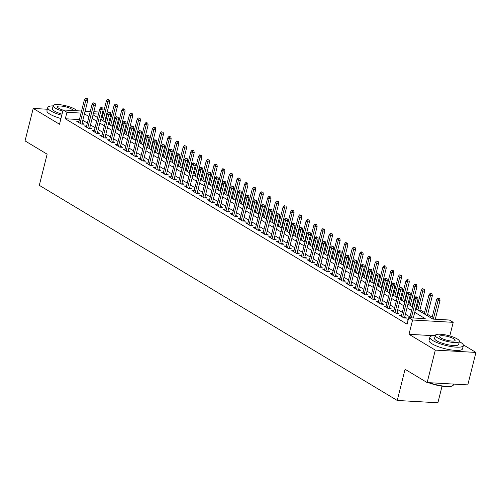 <?xml version="1.0" encoding="UTF-8"?>
<svg xmlns="http://www.w3.org/2000/svg" width="501" height="501" viewBox="0 0 501 501"><rect width="100%" height="100%" fill="white"/><g stroke="black" fill="none" stroke-linecap="round" stroke-linejoin="round"><path stroke-width="0.75" d="M415.642 308.71L432.914 319.087L449.391 320.026L453.23 322.337L412.586 320.014L408.747 317.709L425.224 318.649L414.734 312.342M449.81 335.946L453.23 322.337M433.008 335.67L408.998 334.299L435.306 350.111L427.153 382.57L467.796 384.893L475.95 352.428L463.268 344.807M442.051 386.19L437.887 402.779L397.243 400.462L39.303 185.332L47.132 154.17L25.05 140.9L33.204 108.435L59.513 124.248L63.101 109.963L81.557 111.022M106.675 114.053L107.233 114.385M435.651 319.243L435.331 319.049M432.206 317.171L427.654 314.434M424.529 312.555L419.97 309.818M416.845 307.94L415.968 307.414M412.843 305.535L412.292 305.203M409.167 303.324L408.29 302.798M405.165 300.919L404.608 300.587M401.483 298.709L400.606 298.183M397.481 296.304L396.924 295.966M393.799 294.093L392.928 293.567M389.803 291.688L389.246 291.35M386.121 289.472L385.244 288.945M382.119 287.073L381.562 286.735M378.437 284.856L377.566 284.33M374.441 282.451L373.884 282.119M370.759 280.241L369.882 279.715M366.757 277.836L366.2 277.504M363.075 275.625L362.204 275.099M359.079 273.22L358.522 272.888M355.397 271.01L354.52 270.484M351.395 268.605L350.838 268.267M347.713 266.394L346.842 265.868M343.717 263.989L343.16 263.651M340.035 261.772L339.158 261.246M336.033 259.374L335.476 259.036M332.351 257.157L331.48 256.631M328.355 254.752L327.798 254.42M324.673 252.542L323.796 252.016M320.671 250.137L320.114 249.805M316.989 247.926L316.118 247.4M312.993 245.521L312.436 245.189M309.311 243.311L308.434 242.785M305.309 240.906L304.752 240.574M301.627 238.695L300.757 238.169M297.632 236.29L297.074 235.952M293.949 234.073L293.072 233.554M289.947 231.675L289.39 231.337M286.265 229.458L285.395 228.932M282.27 227.053L281.712 226.721M278.587 224.843L277.711 224.316M274.586 222.438L274.028 222.106M270.903 220.227L270.033 219.701M266.908 217.822L266.35 217.49M263.225 215.612L262.349 215.086M259.224 213.207L258.666 212.875M255.541 210.996L254.671 210.47M251.546 208.591L250.988 208.253M247.863 206.374L246.987 205.855M243.862 203.976L243.304 203.638M240.179 201.759L239.309 201.233M236.184 199.354L235.627 199.022M232.502 197.143L231.625 196.617M228.5 194.739L227.942 194.407M224.817 192.528L223.947 192.002M220.822 190.123L220.265 189.791M217.14 187.913L216.263 187.387M213.138 185.508L212.581 185.176M209.456 183.297L208.585 182.771M205.454 180.892L204.903 180.554M201.778 178.682L200.901 178.156M197.776 176.277L197.219 175.939M194.094 174.06L193.217 173.534M190.092 171.661L189.541 171.323M186.416 169.444L185.539 168.918M182.414 167.04L181.857 166.708M178.732 164.829L177.855 164.303M174.73 162.424L174.179 162.092M171.054 160.214L170.177 159.687M167.052 157.809L166.495 157.477M163.37 155.598L162.493 155.072M159.368 153.193L158.817 152.855M155.692 150.983L154.815 150.457M151.69 148.578L151.133 148.24M148.008 146.361L147.131 145.835M144.006 143.962L143.455 143.624M140.324 141.745L139.453 141.219M136.328 139.341L135.771 139.009M132.646 137.13L131.769 136.604M128.644 134.725L128.087 134.393M124.962 132.514L124.091 131.988M120.966 130.11L120.409 129.778M117.284 127.899L116.407 127.373M113.282 125.494L112.725 125.162M109.6 123.284L108.73 122.758M435.306 350.111L475.95 352.428M47.326 109.243L33.204 108.435M408.202 319.876L407.012 319.807L408.058 320.433M401.545 315.317L399.335 315.192L403.944 317.96L406.687 318.116L404.739 316.945M393.867 310.701L391.65 310.576L396.26 313.344L399.009 313.501L397.055 312.33M386.183 306.086L383.973 305.954L388.582 308.729L391.325 308.885L389.371 307.708M378.505 301.464L376.289 301.339L380.898 304.113L383.647 304.27L381.693 303.092M370.821 296.849L368.611 296.724L373.22 299.492L375.963 299.648L374.009 298.477M363.144 292.233L360.927 292.108L365.536 294.876L368.285 295.033L366.331 293.862M355.459 287.618L353.249 287.493L357.858 290.261L360.601 290.417L358.647 289.246M347.782 283.002L345.565 282.877L350.174 285.645L352.923 285.802L350.969 284.631M340.098 278.387L337.887 278.255L342.496 281.03L345.239 281.186L343.285 280.009M332.42 273.771L330.203 273.64L334.812 276.414L337.561 276.571L335.607 275.393M324.736 269.15L322.525 269.024L327.134 271.792L329.877 271.949L327.923 270.778M317.058 264.534L314.841 264.409L319.45 267.177L322.199 267.334L320.245 266.163M309.374 259.919L307.163 259.794L311.766 262.562L314.515 262.718L312.561 261.547M301.696 255.303L299.479 255.178L304.088 257.946L306.831 258.103L304.884 256.932M294.012 250.688L291.801 250.563L296.404 253.331L299.153 253.487L297.199 252.316M286.334 246.072L284.117 245.941L288.726 248.715L291.469 248.872L289.522 247.694M278.65 241.451L276.439 241.325L281.042 244.1L283.791 244.256L281.838 243.079M270.972 236.835L268.755 236.71L273.364 239.478L276.107 239.635L274.16 238.463M263.288 232.22L261.071 232.095L265.68 234.863L268.43 235.019L266.476 233.848M255.61 227.604L253.393 227.479L258.002 230.247L260.745 230.404L258.798 229.233M247.926 222.989L245.709 222.864L250.318 225.632L253.068 225.788L251.114 224.617M240.248 218.373L238.031 218.242L242.641 221.016L245.384 221.173L243.436 219.995M232.564 213.752L230.347 213.626L234.956 216.401L237.706 216.557L235.752 215.38M224.886 209.136L222.669 209.011L227.279 211.779L230.022 211.936L228.074 210.764M217.202 204.521L214.985 204.395L219.595 207.163L222.344 207.32L220.39 206.149M209.524 199.905L207.308 199.78L211.917 202.548L214.66 202.705L212.712 201.534M201.84 195.29L199.623 195.165L204.233 197.933L206.982 198.089L205.028 196.918M194.163 190.674L191.946 190.543L196.555 193.317L199.298 193.474L197.35 192.296M186.478 186.053L184.262 185.927L188.871 188.702L191.62 188.858L189.666 187.681M178.794 181.437L176.584 181.312L181.193 184.08L183.936 184.236L181.988 183.065M171.117 176.822L168.9 176.696L173.509 179.464L176.258 179.621L174.304 178.45M163.432 172.206L161.222 172.081L165.831 174.849L168.574 175.006L166.626 173.834M155.755 167.591L153.538 167.466L158.147 170.234L160.896 170.39L158.942 169.219M148.071 162.975L145.86 162.844L150.469 165.618L153.212 165.775L151.264 164.597M140.393 158.36L138.176 158.228L142.785 161.003L145.534 161.159L143.58 159.982M132.709 153.738L130.498 153.613L135.107 156.381L137.85 156.537L135.896 155.366M125.031 149.123L122.814 148.997L127.423 151.765L130.172 151.922L128.218 150.751M117.347 144.507L115.136 144.382L119.745 147.15L122.488 147.307L120.534 146.135M109.669 139.892L107.452 139.766L112.061 142.534L114.81 142.691L112.857 141.52M101.985 135.276L99.774 135.151L104.383 137.919L107.126 138.076L105.172 136.905M94.307 130.661L92.09 130.529L96.699 133.304L99.449 133.46L97.495 132.283M86.623 126.039L84.412 125.914L89.021 128.682L91.764 128.845L89.811 127.667M105.554 121.067L104.922 121.029M79.408 119.57L65.312 118.768L407.113 324.197L408.747 317.709M409.975 316.958L405.422 314.221M402.297 312.342L397.738 309.599M394.613 307.727L390.06 304.984M386.935 303.105L382.376 300.368M379.251 298.49L374.698 295.753M371.573 293.874L367.014 291.137M363.889 289.259L359.336 286.522M356.211 284.643L351.652 281.9M348.527 280.028L343.974 277.285M340.849 275.406L336.29 272.669M333.165 270.79L328.612 268.054M325.487 266.175L320.928 263.438M317.803 261.56L313.25 258.823M310.125 256.944L305.566 254.207M302.441 252.329L297.888 249.586M294.763 247.707L290.204 244.97M287.079 243.091L282.526 240.355M279.401 238.476L274.842 235.739M271.717 233.861L267.165 231.124M264.04 229.245L259.48 226.508M256.355 224.63L251.803 221.887M248.678 220.008L244.119 217.271M240.994 215.392L236.434 212.656M233.309 210.777L228.757 208.04M225.632 206.161L221.073 203.425M217.948 201.546L213.395 198.809M210.27 196.931L205.711 194.188M202.586 192.309L198.033 189.572M194.908 187.693L190.349 184.957M187.224 183.078L182.671 180.341M179.546 178.462L174.987 175.726M171.862 173.847L167.309 171.11M164.184 169.232L159.625 166.489M156.5 164.616L151.947 161.873M148.822 159.994L144.263 157.258M141.138 155.379L136.585 152.642M133.46 150.763L128.901 148.027M125.776 146.148L121.223 143.411M118.098 141.532L113.539 138.79M110.414 136.917L105.861 134.174M102.736 132.295L98.177 129.559M95.052 127.68L90.499 124.943M87.374 123.064L82.815 120.328M78.945 121.424L76.728 121.298L81.337 124.066L84.087 124.223L82.133 123.052M408.998 334.299L412.586 320.014M65.312 118.768L66.94 112.274L63.101 109.963M427.153 382.57L405.071 369.3L397.243 400.462M93.042 114.817L97.595 117.553M100.72 119.432L105.279 122.169M108.404 124.048L112.957 126.791M116.082 128.669L120.641 131.406M123.766 133.285L128.319 136.021M131.444 137.9L136.003 140.637M139.128 142.516L143.681 145.252M146.806 147.131L151.365 149.868M154.49 151.747L159.042 154.49M162.167 156.368L166.727 159.105M169.852 160.984L174.411 163.721M177.536 165.599L182.088 168.336M185.213 170.215L189.773 172.951M192.898 174.83L197.45 177.567M200.575 179.446L205.134 182.189M208.259 184.061L212.812 186.804M215.937 188.683L220.496 191.42M223.621 193.298L228.174 196.035M231.299 197.914L235.858 200.65M238.983 202.529L243.536 205.266M246.661 207.145L251.22 209.888M254.345 211.76L258.898 214.503M262.023 216.382L266.582 219.119M269.707 220.997L274.26 223.734M277.385 225.613L281.944 228.35M285.069 230.228L289.622 232.965M292.747 234.844L297.306 237.58M300.431 239.459L304.984 242.202M308.109 244.081L312.668 246.818M315.793 248.696L320.346 251.433M323.471 253.312L328.03 256.049M331.155 257.927L335.708 260.664M338.833 262.543L343.392 265.279M346.517 267.158L351.069 269.901M354.194 271.78L358.754 274.517M361.879 276.395L366.431 279.132M369.556 281.011L374.115 283.748M377.24 285.626L381.793 288.363M384.918 290.242L389.477 292.979M392.602 294.857L397.155 297.6M400.28 299.473L404.839 302.216M407.964 304.094L412.517 306.831M107.189 114.572L106.556 114.535M103.012 114.334L102.016 114.278M98.472 114.071L93.299 113.777M85.101 111.222L90.274 111.516M93.819 111.723L98.991 112.017M102.536 112.218L103.525 112.274M81.043 113.082L66.94 112.274M411.609 310.463L407.05 307.727M403.925 305.848L399.372 303.111M396.247 301.233L391.688 298.496M388.563 296.617L384.01 293.874M380.885 292.002L376.326 289.259M373.201 287.38L368.648 284.643M365.523 282.764L360.964 280.028M357.839 278.149L353.286 275.412M350.161 273.533L345.602 270.797M342.477 268.918L337.925 266.175M334.8 264.303L330.24 261.56M327.115 259.681L322.563 256.944M319.438 255.065L314.878 252.329M311.754 250.45L307.201 247.713M304.076 245.834L299.517 243.098M296.392 241.219L291.832 238.482M288.708 236.604L284.155 233.861M281.03 231.982L276.471 229.245M273.346 227.366L268.793 224.63M265.668 222.751L261.109 220.014M257.984 218.135L253.431 215.399M250.306 213.52L245.747 210.783M242.622 208.904L238.069 206.161M234.944 204.283L230.385 201.546M227.26 199.667L222.707 196.931M219.582 195.052L215.023 192.315M211.898 190.436L207.345 187.7M204.22 185.821L199.661 183.084M196.536 181.205L191.983 178.462M188.858 176.59L184.299 173.847M181.174 171.968L176.621 169.232M173.496 167.353L168.937 164.616M165.812 162.737L161.259 160.001M158.134 158.122L153.575 155.385M150.45 153.506L145.897 150.763M142.772 148.891L138.213 146.148M135.088 144.269L130.536 141.532M127.411 139.654L122.851 136.917M119.726 135.038L115.174 132.302M112.049 130.423L107.49 127.686M104.365 125.807L99.812 123.064M96.687 121.192L92.128 118.449M89.003 116.57L84.45 113.833M81.87 124.098L87.763 100.638L85.784 100.526L80.066 123.302M86.341 98.678L87.437 98.741L85.571 98.221L86.341 98.678L85.784 100.526L84.4 99.699L78.682 122.469M87.763 100.638L87.437 98.741M85.571 98.221L84.4 99.699M109.406 100L107.54 99.474L109.406 100L109.732 101.897L107.753 101.784L106.369 100.951L101.597 119.958M108.31 99.937L102.981 120.791M109.732 101.897L104.722 121.837M106.369 100.951L107.54 99.474M53.15 105.88A17.241 4.158 14.1 0 0 47.764 107.502A17.241 4.158 14.1 0 0 50.758 110.921A17.241 4.158 14.1 0 0 61.761 115.286M47.764 107.502L46.95 110.746A17.241 4.158 14.1 0 0 49.943 114.165A17.241 4.158 14.1 0 0 60.947 118.53M62.049 114.147A12.419 2.993 -165.9 0 1 54.603 111.141A12.419 2.993 -165.9 0 1 52.448 108.679L53.2 105.692A12.419 2.993 14.1 0 0 55.354 108.153A12.419 2.993 14.1 0 0 62.8 111.159M76.966 110.759A12.419 2.993 14.1 0 0 75.125 109.281A12.419 2.993 14.1 0 0 61.967 104.978A12.419 2.993 14.1 0 0 53.2 105.692M73.014 110.533A8.003 1.929 14.1 0 0 71.612 109.08A8.003 1.929 14.1 0 0 63.132 106.306A8.003 1.929 14.1 0 0 57.477 106.769A8.003 1.929 14.1 0 0 58.867 108.354A8.003 1.929 14.1 0 0 63.063 110.114M435.281 335.551A17.241 4.158 14.1 0 0 429.896 337.173A17.241 4.158 14.1 0 0 432.889 340.586A17.241 4.158 14.1 0 0 451.169 346.567A17.241 4.158 14.1 0 0 463.344 345.571A17.241 4.158 14.1 0 0 460.35 342.158A17.241 4.158 14.1 0 0 459.367 341.601M429.896 337.173L429.081 340.417A17.241 4.158 14.1 0 0 432.075 343.836A17.241 4.158 14.1 0 0 450.355 349.811A17.241 4.158 14.1 0 0 462.529 348.821L463.344 345.571M459.411 341.413L458.665 344.4A12.419 2.993 -165.9 0 1 449.898 345.108A12.419 2.993 -165.9 0 1 436.734 340.812A12.419 2.993 -165.9 0 1 434.58 338.35L435.331 335.363A12.419 2.993 14.1 0 0 437.486 337.824A12.419 2.993 14.1 0 0 450.643 342.127A12.419 2.993 14.1 0 0 459.411 341.413A12.419 2.993 14.1 0 0 457.256 338.952A12.419 2.993 14.1 0 0 444.099 334.649A12.419 2.993 14.1 0 0 435.331 335.363M440.999 338.025A8.003 1.929 14.1 0 0 449.478 340.793A8.003 1.929 14.1 0 0 455.133 340.336A8.003 1.929 14.1 0 0 453.743 338.751A8.003 1.929 14.1 0 0 445.264 335.977A8.003 1.929 14.1 0 0 439.609 336.44A8.003 1.929 14.1 0 0 440.999 338.025M429.426 382.701A17.241 4.158 14.1 0 0 452.722 385.657A17.241 4.158 14.1 0 0 453.499 384.787L453.674 384.085M452.722 385.657L452.24 385.927A16.827 4.058 -165.9 0 1 428.443 382.645M89.547 128.713L95.441 105.26L93.468 105.147L87.744 127.918M94.019 103.3L95.121 103.363L93.255 102.837L94.019 103.3L93.468 105.147L92.084 104.314L86.36 127.091M95.441 105.26L95.121 103.363M93.255 102.837L92.084 104.314M97.232 133.335L103.125 109.876L101.146 109.763L95.428 132.533M101.703 107.915L102.799 107.978L100.933 107.452L101.703 107.915L101.146 109.763L99.762 108.93L94.044 131.707M103.125 109.876L102.799 107.978M100.933 107.452L99.762 108.93M104.909 137.95L110.802 114.491L108.83 114.378L103.106 137.155M109.381 112.531L110.483 112.593L108.617 112.067L109.381 112.531L108.83 114.378L107.446 113.545L101.722 136.322M110.802 114.491L110.483 112.593M108.617 112.067L107.446 113.545M112.593 142.566L118.486 119.106L116.508 118.994L110.79 141.77M117.065 117.146L118.161 117.209L116.295 116.683L117.065 117.146L116.508 118.994L115.124 118.161L109.406 140.938M118.486 119.106L118.161 117.209M116.295 116.683L115.124 118.161M117.09 104.615L115.224 104.089L117.09 104.615L117.409 106.513L115.437 106.4L114.053 105.567L109.274 124.574M115.988 104.552L110.658 125.407M117.409 106.513L112.406 126.452M114.053 105.567L115.224 104.089M124.768 109.231L122.902 108.704L124.768 109.231L125.093 111.128L123.114 111.015L121.73 110.182L116.958 129.189M123.672 109.168L118.342 130.022M125.093 111.128L120.083 131.068M121.73 110.182L122.902 108.704M132.452 113.846L130.586 113.32L132.452 113.846L132.771 115.744L130.799 115.631L129.415 114.798L124.643 133.811M131.35 113.783L126.02 134.637M132.771 115.744L127.768 135.69M129.415 114.798L130.586 113.32M140.13 118.461L138.263 117.942L140.13 118.461L140.455 120.359L138.476 120.246L137.092 119.42L132.32 138.426M139.034 118.399L133.704 139.253M140.455 120.359L135.445 140.305M137.092 119.42L138.263 117.942M120.271 147.181L126.164 123.722L124.192 123.609L118.468 146.386M124.743 121.762L125.845 121.824L123.979 121.298L124.743 121.762L124.192 123.609L122.808 122.783L117.084 145.553M126.164 123.722L125.845 121.824M123.979 121.298L122.808 122.783M147.814 123.077L145.948 122.557L147.814 123.077L148.133 124.981L146.16 124.862L144.776 124.035L140.004 143.042M146.718 123.014L141.382 143.875M148.133 124.981L143.129 144.921M144.776 124.035L145.948 122.557M127.955 151.797L133.848 128.337L131.869 128.225L126.152 151.001M132.427 126.377L133.523 126.44L131.657 125.92L132.427 126.377L131.869 128.225L130.485 127.398L124.768 150.168M133.848 128.337L133.523 126.44M131.657 125.92L130.485 127.398M155.492 127.699L153.625 127.173L155.492 127.699L155.817 129.596L153.838 129.483L152.454 128.651L147.682 147.657M154.396 127.636L149.066 148.49M155.817 129.596L150.807 149.536M152.454 128.651L153.625 127.173M135.639 156.412L141.526 132.959L139.554 132.846L133.83 155.617M140.105 130.999L141.207 131.062L139.341 130.536L140.105 130.999L139.554 132.846L138.17 132.013L132.446 154.784M141.526 132.959L141.207 131.062M139.341 130.536L138.17 132.013M163.176 132.314L161.309 131.788L163.176 132.314L163.495 134.212L161.522 134.099L160.138 133.266L155.366 152.273M162.08 132.251L156.744 153.106M163.495 134.212L158.491 154.151M160.138 133.266L161.309 131.788M143.317 161.028L149.21 137.575L147.231 137.462L141.514 160.232M147.789 135.614L148.885 135.677L147.018 135.151L147.789 135.614L147.231 137.462L145.847 136.629L140.13 159.406M149.21 137.575L148.885 135.677M147.018 135.151L145.847 136.629M170.854 136.93L168.987 136.404L170.854 136.93L171.179 138.827L169.2 138.714L167.816 137.881L163.044 156.888M169.758 136.867L164.428 157.721M171.179 138.827L166.169 158.767M167.816 137.881L168.987 136.404M151.001 165.649L156.888 142.19L154.915 142.077L149.192 164.848M155.467 140.23L156.569 140.293L154.703 139.766L155.467 140.23L154.915 142.077L153.531 141.244L147.808 164.021M156.888 142.19L156.569 140.293M154.703 139.766L153.531 141.244M178.538 141.545L176.671 141.019L178.538 141.545L178.857 143.443L176.884 143.33L175.5 142.497L170.728 161.51M177.442 141.482L172.106 162.337M178.857 143.443L173.853 163.389M175.5 142.497L176.671 141.019M158.679 170.265L164.572 146.806L162.593 146.693L156.876 169.47M163.151 144.845L164.247 144.908L162.38 144.382L163.151 144.845L162.593 146.693L161.209 145.86L155.492 168.637M164.572 146.806L164.247 144.908M162.38 144.382L161.209 145.86M186.215 146.16L184.349 145.641L186.215 146.16L186.541 148.058L184.562 147.945L183.184 147.119L178.406 166.125M185.12 146.098L179.79 166.952M186.541 148.058L181.531 168.004M183.184 147.119L184.349 145.641M166.363 174.88L172.25 151.421L170.277 151.308L164.553 174.085M170.835 149.461L171.931 149.523L170.064 148.997L170.835 149.461L170.277 151.308L168.893 150.475L163.169 173.252M172.25 151.421L171.931 149.523M170.064 148.997L168.893 150.475M193.9 150.776L192.033 150.256L193.9 150.776L194.225 152.673L192.246 152.561L190.862 151.734L186.09 170.741M192.804 150.713L187.468 171.574M194.225 152.673L189.215 172.62M190.862 151.734L192.033 150.256M174.041 179.496L179.934 156.036L177.955 155.924L172.238 178.7M178.513 154.076L179.608 154.139L177.742 153.619L178.513 154.076L177.955 155.924L176.571 155.097L170.854 177.868M179.934 156.036L179.608 154.139M177.742 153.619L176.571 155.097M201.584 155.398L199.711 154.872L201.584 155.398L201.903 157.295L199.924 157.182L198.546 156.35L193.768 175.356M200.481 155.335L195.152 176.189M201.903 157.295L196.893 177.235M198.546 156.35L199.711 154.872M181.725 184.111L187.612 160.658L185.639 160.539L179.915 183.316M186.197 158.692L187.293 158.754L185.426 158.235L186.197 158.692L185.639 160.539L184.255 159.713L178.538 182.483M187.612 160.658L187.293 158.754M185.426 158.235L184.255 159.713M209.261 160.013L207.395 159.487L209.261 160.013L209.587 161.911L207.608 161.798L206.224 160.965L201.452 179.972M208.165 159.951L202.83 180.805M209.587 161.911L204.577 181.85M206.224 160.965L207.395 159.487M189.403 188.727L195.296 165.274L193.317 165.161L187.599 187.931M193.874 163.313L194.97 163.376L193.104 162.85L193.874 163.313L193.317 165.161L191.933 164.328L186.215 187.105M195.296 165.274L194.97 163.376M193.104 162.85L191.933 164.328M216.946 164.629L215.073 164.103L216.946 164.629L217.265 166.526L215.286 166.413L213.908 165.58L209.13 184.587M215.843 164.566L210.514 185.42M217.265 166.526L212.255 186.466M213.908 165.58L215.073 164.103M197.087 193.348L202.974 169.889L201.001 169.776L195.277 192.547M201.559 167.929L202.655 167.992L200.788 167.466L201.559 167.929L201.001 169.776L199.617 168.943L193.9 191.72M202.974 169.889L202.655 167.992M200.788 167.466L199.617 168.943M224.623 169.244L222.757 168.718L224.623 169.244L224.949 171.142L222.97 171.029L221.586 170.196L216.814 189.209M223.527 169.181L218.192 190.036M224.949 171.142L219.939 191.081M221.586 170.196L222.757 168.718M204.765 197.964L210.658 174.505L208.679 174.392L202.961 197.169M209.236 172.544L210.332 172.607L208.466 172.081L209.236 172.544L208.679 174.392L207.301 173.559L201.577 196.336M210.658 174.505L210.332 172.607M208.466 172.081L207.301 173.559M232.307 173.86L230.441 173.34L232.307 173.86L232.627 175.757L230.648 175.644L229.27 174.818L224.492 193.824M231.205 173.797L225.876 194.651M232.627 175.757L227.617 195.703M229.27 174.818L230.441 173.34M212.449 202.579L218.342 179.12L216.363 179.007L210.639 201.784M216.92 177.16L218.016 177.222L216.15 176.696L216.92 177.16L216.363 179.007L214.979 178.174L209.261 200.951M218.342 179.12L218.016 177.222M216.15 176.696L214.979 178.174M239.985 178.475L238.119 177.955L239.985 178.475L240.311 180.373L238.332 180.26L236.948 179.433L232.176 198.44M238.889 178.412L233.56 199.273M240.311 180.373L235.301 200.319M236.948 179.433L238.119 177.955M220.127 207.195L226.02 183.735L224.041 183.623L218.323 206.399M224.598 181.775L225.7 181.838L223.828 181.318L224.598 181.775L224.041 183.623L222.663 182.796L216.939 205.567M226.02 183.735L225.7 181.838M223.828 181.318L222.663 182.796M247.669 183.097L245.803 182.571L247.669 183.097L247.989 184.994L246.01 184.882L244.632 184.049L239.854 203.055M246.567 183.034L241.238 203.888M247.989 184.994L242.979 204.934M244.632 184.049L245.803 182.571M227.811 211.81L233.704 188.351L231.725 188.238L226.001 211.015M232.282 186.391L233.378 186.453L231.512 185.934L232.282 186.391L231.725 188.238L230.341 187.412L224.623 210.182M233.704 188.351L233.378 186.453M231.512 185.934L230.341 187.412M255.347 187.712L253.481 187.186L255.347 187.712L255.673 189.61L253.694 189.497L252.31 188.664L247.538 207.671M254.251 187.65L248.922 208.504M255.673 189.61L250.663 209.55M252.31 188.664L253.481 187.186M235.489 216.426L241.382 192.973L239.403 192.86L233.685 215.63M239.96 191.013L241.062 191.075L239.19 190.549L239.96 191.013L239.403 192.86L238.025 192.027L232.301 214.804M241.382 192.973L241.062 191.075M239.19 190.549L238.025 192.027M263.031 192.328L261.165 191.802L263.031 192.328L263.351 194.225L261.372 194.112L259.994 193.28L255.216 212.286M261.929 192.265L256.6 213.119M263.351 194.225L258.341 214.165M259.994 193.28L261.165 191.802M243.173 221.047L249.066 197.588L247.087 197.475L241.363 220.246M247.644 195.628L248.74 195.691L246.874 195.165L247.644 195.628L247.087 197.475L245.703 196.642L239.985 219.419M249.066 197.588L248.74 195.691M246.874 195.165L245.703 196.642M270.709 196.943L268.843 196.417L270.709 196.943L271.035 198.841L269.056 198.728L267.672 197.895L262.9 216.908M269.613 196.88L264.284 217.735M271.035 198.841L266.025 218.78M267.672 197.895L268.843 196.417M250.851 225.663L256.744 202.204L254.765 202.091L249.047 224.868M255.322 200.243L256.424 200.306L254.558 199.78L255.322 200.243L254.765 202.091L253.387 201.258L247.663 224.035M256.744 202.204L256.424 200.306M254.558 199.78L253.387 201.258M278.393 201.559L276.527 201.033L278.393 201.559L278.713 203.456L276.734 203.343L275.356 202.517L270.578 221.523M277.291 201.496L271.962 222.35M278.713 203.456L273.703 223.402M275.356 202.517L276.527 201.033M258.535 230.278L264.428 206.819L262.449 206.706L256.725 229.483M263.006 204.859L264.102 204.922L262.236 204.395L263.006 204.859L262.449 206.706L261.065 205.873L255.347 228.65M264.428 206.819L264.102 204.922M262.236 204.395L261.065 205.873M286.071 206.174L284.205 205.654L286.071 206.174L286.397 208.072L284.418 207.959L283.034 207.132L278.262 226.139M284.975 206.111L279.646 226.972M286.397 208.072L281.387 228.018M283.034 207.132L284.205 205.654M266.213 234.894L272.106 211.435L270.127 211.322L264.409 234.099M270.684 209.474L271.786 209.537L269.92 209.017L270.684 209.474L270.127 211.322L268.749 210.495L263.025 233.266M272.106 211.435L271.786 209.537M269.92 209.017L268.749 210.495M293.755 210.796L291.889 210.27L293.755 210.796L294.074 212.693L292.096 212.581L290.718 211.748L285.939 230.754M292.653 210.733L287.323 231.587M294.074 212.693L289.064 232.633M290.718 211.748L291.889 210.27M273.897 239.509L279.79 216.05L277.811 215.937L272.087 238.714M278.368 214.09L279.464 214.152L277.598 213.633L278.368 214.09L277.811 215.937L276.427 215.111L270.709 237.881M279.79 216.05L279.464 214.152M277.598 213.633L276.427 215.111M281.575 244.125L287.468 220.672L285.489 220.559L279.771 243.329M286.046 218.712L287.148 218.774L285.282 218.248L286.046 218.712L285.489 220.559L284.111 219.726L278.387 242.503M287.468 220.672L287.148 218.774M285.282 218.248L284.111 219.726M289.259 248.746L295.152 225.287L293.173 225.174L287.449 247.945M293.73 223.327L294.826 223.39L292.96 222.864L293.73 223.327L293.173 225.174L291.789 224.342L286.071 247.118M295.152 225.287L294.826 223.39M292.96 222.864L291.789 224.342M301.433 215.411L299.567 214.885L301.433 215.411L301.759 217.309L299.78 217.196L298.396 216.363L293.624 235.37M300.337 215.349L295.008 236.203M301.759 217.309L296.749 237.249M298.396 216.363L299.567 214.885M309.117 220.027L307.251 219.501L309.117 220.027L309.436 221.924L307.464 221.811L306.08 220.979L301.301 239.985M308.015 219.964L302.685 240.818M309.436 221.924L304.426 241.864M306.08 220.979L307.251 219.501M316.795 224.642L314.929 224.116L316.795 224.642L317.12 226.54L315.142 226.427L313.758 225.594L308.985 244.601M315.699 224.58L310.37 245.434M317.12 226.54L312.11 246.479M313.758 225.594L314.929 224.116M296.936 253.362L302.829 229.903L300.85 229.79L295.133 252.567M301.408 227.942L302.51 228.005L300.644 227.479L301.408 227.942L300.85 229.79L299.473 228.957L293.749 251.734M302.829 229.903L302.51 228.005M300.644 227.479L299.473 228.957M324.479 229.258L322.613 228.732L324.479 229.258L324.798 231.155L322.826 231.042L321.442 230.209L316.663 249.222M323.377 229.195L318.047 250.049M324.798 231.155L319.788 251.101M321.442 230.209L322.613 228.732M304.621 257.977L310.514 234.518L308.535 234.405L302.817 257.182M309.092 232.558L310.188 232.621L308.322 232.095L309.092 232.558L308.535 234.405L307.151 233.572L301.433 256.349M310.514 234.518L310.188 232.621M308.322 232.095L307.151 233.572M332.157 233.873L330.291 233.353L332.157 233.873L332.482 235.771L330.503 235.658L329.119 234.831L324.347 253.838M331.061 233.81L325.731 254.665M332.482 235.771L327.472 255.717M329.119 234.831L330.291 233.353M312.298 262.593L318.191 239.134L316.212 239.021L310.495 261.798M316.77 237.173L317.872 237.236L316.006 236.71L316.77 237.173L316.212 239.021L314.835 238.194L309.111 260.965M318.191 239.134L317.872 237.236M316.006 236.71L314.835 238.194M339.841 238.489L337.975 237.969L339.841 238.489L340.16 240.392L338.188 240.273L336.804 239.447L332.025 258.453M338.739 238.426L333.409 259.286M340.16 240.392L335.15 260.332M336.804 239.447L337.975 237.969M319.982 267.208L325.875 243.749L323.897 243.636L318.179 266.413M324.454 241.789L325.55 241.851L323.684 241.332L324.454 241.789L323.897 243.636L322.512 242.81L316.795 265.58M325.875 243.749L325.55 241.851M323.684 241.332L322.512 242.81M347.519 243.11L345.652 242.584L347.519 243.11L347.844 245.008L345.865 244.895L344.481 244.062L339.709 263.069M346.423 243.048L341.093 263.902M347.844 245.008L342.834 264.948M344.481 244.062L345.652 242.584M327.66 271.824L333.553 248.371L331.581 248.258L325.857 271.028M332.132 246.411L333.234 246.473L331.368 245.947L332.132 246.411L331.581 248.258L330.197 247.425L324.473 270.196M333.553 248.371L333.234 246.473M331.368 245.947L330.197 247.425M355.203 247.726L353.337 247.2L355.203 247.726L355.522 249.623L353.549 249.511L352.165 248.678L347.387 267.684M354.101 247.663L348.771 268.517M355.522 249.623L350.512 269.563M352.165 248.678L353.337 247.2M335.344 276.439L341.237 252.986L339.258 252.873L333.541 275.644M339.816 251.026L340.912 251.089L339.045 250.563L339.816 251.026L339.258 252.873L337.874 252.041L332.157 274.817M341.237 252.986L340.912 251.089M339.045 250.563L337.874 252.041M362.881 252.341L361.014 251.815L362.881 252.341L363.206 254.239L361.227 254.126L359.843 253.293L355.071 272.3M361.785 252.279L356.455 273.133M363.206 254.239L358.196 274.179M359.843 253.293L361.014 251.815M343.022 281.061L348.915 257.602L346.942 257.489L341.219 280.259M347.494 255.642L348.596 255.704L346.73 255.178L347.494 255.642L346.942 257.489L345.558 256.656L339.835 279.433M348.915 257.602L348.596 255.704M346.73 255.178L345.558 256.656M370.565 256.957L368.698 256.431L370.565 256.957L370.884 258.854L368.911 258.741L367.527 257.909L362.749 276.921M369.462 256.894L364.133 277.748M370.884 258.854L365.88 278.8M367.527 257.909L368.698 256.431M350.706 285.676L356.599 262.217L354.62 262.104L348.903 284.881M355.178 260.257L356.274 260.32L354.407 259.794L355.178 260.257L354.62 262.104L353.236 261.272L347.519 284.048M356.599 262.217L356.274 260.32M354.407 259.794L353.236 261.272M378.242 261.572L376.376 261.052L378.242 261.572L378.568 263.47L376.589 263.357L375.205 262.53L370.433 281.537M377.147 261.509L371.817 282.364M378.568 263.47L373.558 283.416M375.205 262.53L376.376 261.052M358.384 290.292L364.277 266.833L362.304 266.72L356.58 289.497M362.856 264.872L363.958 264.935L362.091 264.409L362.856 264.872L362.304 266.72L360.92 265.887L355.196 288.664M364.277 266.833L363.958 264.935M362.091 264.409L360.92 265.887M385.927 266.188L384.06 265.668L385.927 266.188L386.246 268.085L384.273 267.972L382.889 267.146L378.117 286.152M384.824 266.125L379.495 286.985M386.246 268.085L381.242 288.031M382.889 267.146L384.06 265.668M366.068 294.907L371.961 271.448L369.982 271.335L364.265 294.112M370.54 269.488L371.636 269.551L369.769 269.031L370.54 269.488L369.982 271.335L368.598 270.509L362.881 293.279M371.961 271.448L371.636 269.551M369.769 269.031L368.598 270.509M393.604 270.809L391.738 270.283L393.604 270.809L393.93 272.707L391.951 272.594L390.567 271.761L385.795 290.768M392.508 270.747L387.179 291.601M393.93 272.707L388.92 292.647M390.567 271.761L391.738 270.283M373.746 299.523L379.639 276.07L377.666 275.951L371.942 298.728M378.217 274.103L379.32 274.166L377.453 273.646L378.217 274.103L377.666 275.951L376.282 275.124L370.558 297.895M379.639 276.07L379.32 274.166M377.453 273.646L376.282 275.124M401.288 275.425L399.422 274.899L401.288 275.425L401.608 277.322L399.635 277.21L398.251 276.377L393.479 295.383M400.193 275.362L394.857 296.216M401.608 277.322L396.604 297.262M398.251 276.377L399.422 274.899M381.43 304.138L387.323 280.685L385.344 280.573L379.626 303.343M385.902 278.725L386.997 278.788L385.131 278.262L385.902 278.725L385.344 280.573L383.96 279.74L378.242 302.516M387.323 280.685L386.997 278.788M385.131 278.262L383.96 279.74M408.966 280.04L407.1 279.514L408.966 280.04L409.292 281.938L407.313 281.825L405.929 280.992L401.157 299.999M407.87 279.978L402.541 300.832M409.292 281.938L404.282 301.878M405.929 280.992L407.1 279.514M389.114 308.76L395.001 285.301L393.028 285.188L387.304 307.958M393.579 283.341L394.682 283.403L392.815 282.877L393.579 283.341L393.028 285.188L391.644 284.355L385.92 307.132M395.001 285.301L394.682 283.403M392.815 282.877L391.644 284.355M416.65 284.656L414.784 284.13L416.65 284.656L416.97 286.553L414.997 286.44L413.613 285.608L408.841 304.621M415.554 284.593L410.219 305.447M416.97 286.553L411.966 306.493M413.613 285.608L414.784 284.13M396.792 313.375L402.685 289.916L400.706 289.803L394.988 312.58M401.263 287.956L402.359 288.019L400.493 287.493L401.263 287.956L400.706 289.803L399.322 288.971L393.604 311.747M402.685 289.916L402.359 288.019M400.493 287.493L399.322 288.971M424.328 289.271L422.462 288.751L424.328 289.271L424.654 291.169L422.675 291.056L421.291 290.229L416.519 309.236M423.232 289.209L417.903 310.063M424.654 291.169L419.644 311.115M421.291 290.229L422.462 288.751M404.476 317.991L410.363 294.532L408.39 294.419L402.666 317.196M408.941 292.571L410.043 292.634L408.177 292.108L408.941 292.571L408.39 294.419L407.006 293.586L401.282 316.363M410.363 294.532L410.043 292.634M408.177 292.108L407.006 293.586M432.012 293.887L430.146 293.367L432.012 293.887L432.332 295.784L430.359 295.671L428.975 294.845L424.203 313.851M430.916 293.824L425.581 314.684M432.332 295.784L427.328 315.73M428.975 294.845L430.146 293.367M413.319 317.966L418.047 299.147L416.068 299.034L411.34 317.853M416.625 297.187L417.721 297.25L415.855 296.73L416.625 297.187L416.068 299.034L414.684 298.208L409.774 317.766M418.047 299.147L417.721 297.25M415.855 296.73L414.684 298.208M439.69 298.508L437.824 297.982L439.69 298.508L440.016 300.406L438.037 300.293L436.659 299.46L431.881 318.467M438.594 298.446L433.309 319.112M440.016 300.406L435.288 319.225M436.659 299.46L437.824 297.982"/></g></svg>
